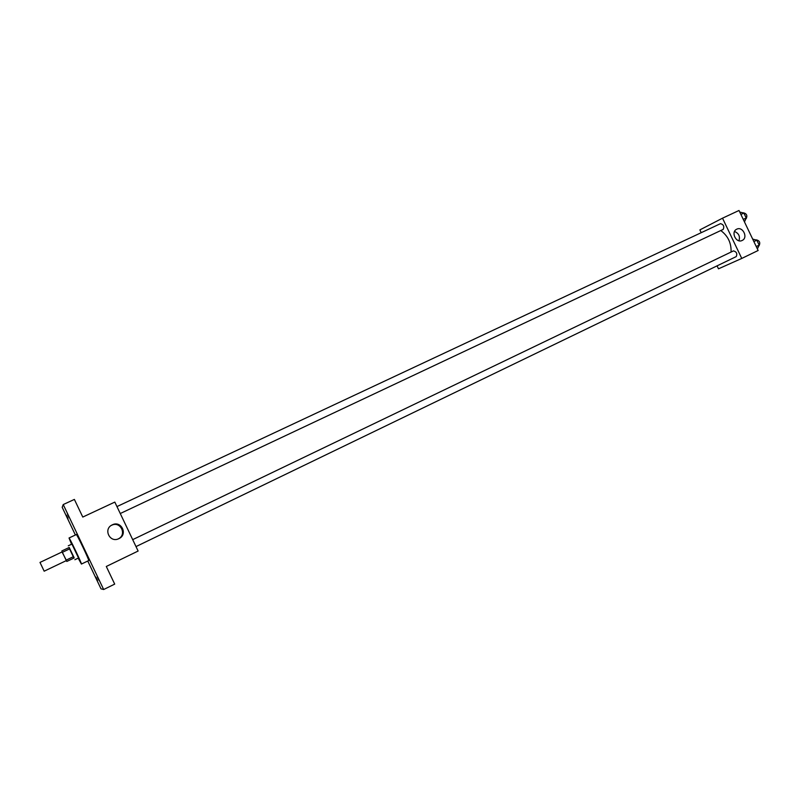 <?xml version="1.0" encoding="UTF-8"?>
<svg xmlns="http://www.w3.org/2000/svg" width="800" height="800" viewBox="0 0 800 800"><rect width="100%" height="100%" fill="white"/><g stroke="black" fill="none" stroke-linecap="round" stroke-linejoin="round"><path stroke-width="1.2" d="M44.17 571.19L40 562.42L44.17 571.19L66.32 560.61L62.18 551.9L40 562.42M61.84 550.95L69.2 547.47L73.59 556.59L66.23 560.1L62.06 551.95M66.23 560.1L66.83 561.44L66.21 560.66M73.59 556.59L74.18 557.94L66.83 561.44M73.93 558.06L68.94 547.59M68.27 545.81L71.92 544.08L78.53 557.98L74.89 559.72M69.86 548.77L62.5 552.26M71.56 544.25L69.03 538C69.25 537.04 82.32 564.49 81.43 564.06L78.17 558.15M81.43 564.06L88.7 560.57C89.68 560.94 76.65 533.56 76.32 534.56L69.03 538M67.33 513.63L68.91 517.33L67.33 513.63M99.23 580.64L97.37 577.1L99.23 580.64M97.52 580.42L95.72 576.97L97.52 580.42M66.51 515.26L68.05 518.85L66.51 515.26M87.76 561.01L101.01 588.84L103.67 589.52L63.23 504.56L62.19 507.31L75.38 535M103.67 589.52L114.7 584.11L106.3 566.47L138.12 551.04L114.82 502.09L82.78 517.06L74.38 499.42L63.23 504.56M118.87 538.64L118.81 538.67C109.87 543.28 102.99 529.06 112.15 524.92C121.18 520.02 128.29 534.53 118.87 538.64M118.11 538.96L118.11 538.96C127.45 534.88 120.41 520.51 111.46 525.36L112.15 524.92M720.77 230.53C727.97 235.88 731.4 243.05 731.07 252.05M132.7 539.64L733.48 250.89C736.56 251.77 737.48 253.67 736.25 256.59L136 546.59M116.96 506.58L720.52 223.64C723.55 224.52 724.45 226.43 723.22 229.38L120.26 513.53M717.06 265.86L718.48 268.82L741.75 258.44L722.52 218.18L699.88 229.89L701.22 232.69M741.75 258.44L758.13 250.5L739.01 210.48L722.52 218.18M742.16 240.46L742.14 240.47C736.14 243.65 730.49 231.89 736.73 229.2C742.75 225.95 748.45 237.78 742.16 240.46M734.51 231.49C738.76 233.25 740.25 236.35 738.98 240.77M757.39 248.94L759.18 245.12L756.82 240.19L752.69 239.1M759.18 245.12L756.24 246.54M756.82 240.19L753.88 241.6M756.19 239.97L756.42 239.86C759.55 240.68 760.46 242.57 759.18 245.52L759.15 245.53M744.47 221.91L746.22 217.99L743.86 213.06L739.77 212.07M746.22 217.99L743.27 219.39M743.86 213.06L740.91 214.45M743.4 212.91L743.57 212.83C746.65 213.67 747.54 215.57 746.25 218.52L745.98 218.65M118.16 538.94L118.81 538.67"/></g></svg>
